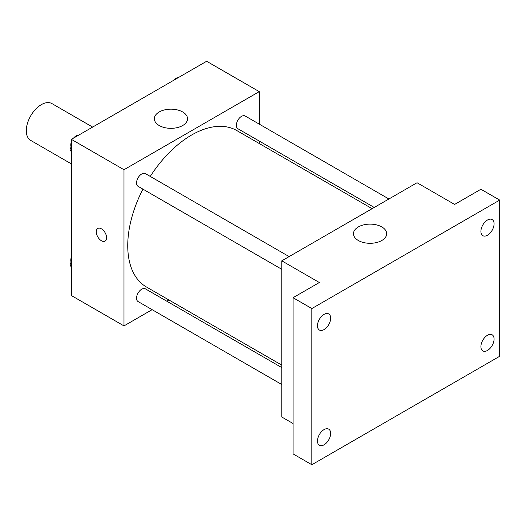 <?xml version="1.0" encoding="UTF-8"?>
<svg xmlns="http://www.w3.org/2000/svg" width="526" height="526" viewBox="0 0 526 526"><rect width="100%" height="100%" fill="white"/><g stroke="black" fill="none" stroke-linecap="round" stroke-linejoin="round"><path stroke-width="0.79" d="M92.642 127.088L51.956 103.596A21.25 12.269 120 0 0 35.577 109.29A21.25 12.269 120 0 0 26.3 130.678A21.25 12.269 120 0 0 30.699 140.409L71.385 163.902M152.119 309.663L123.985 325.91L71.385 295.54L71.385 139.357L206.646 61.266L259.246 91.636L259.246 124.123M168.918 299.965L166.788 301.194M142.934 189.13A90.327 52.153 120 0 0 127.746 245.649A90.327 52.153 120 0 0 146.452 286.999L281.785 365.129M372.112 208.677L236.779 130.547A90.327 52.153 120 0 0 150.265 176.434M259.246 141.053L259.246 143.513M123.985 325.91L123.985 169.727L259.246 91.636M388.905 198.986L245.175 116.003A7.331 4.234 120 0 0 239.527 117.962A7.331 4.234 120 0 0 236.325 125.346A7.331 4.234 120 0 0 237.844 128.699L374.242 207.448M281.785 367.589L145.386 288.84A7.331 4.234 120 0 0 139.738 290.806A7.331 4.234 120 0 0 136.536 298.183A7.331 4.234 120 0 0 138.055 301.543L281.785 384.526M281.785 269.299L138.055 186.316A7.331 4.234 -60 0 1 138.055 177.847A7.331 4.234 -60 0 1 145.386 173.613L289.116 256.596M123.985 169.727L71.385 139.357M159.207 125.53A16.602 9.586 180 0 1 154.348 118.751A16.602 9.586 180 0 1 170.95 109.165A16.602 9.586 180 0 1 187.552 118.751A16.602 9.586 180 0 1 177.301 127.608A16.602 9.586 180 0 1 159.207 125.53M106.607 237.785A7.305 4.221 60 0 1 105.095 241.125A7.305 4.221 60 0 1 97.79 236.91A7.305 4.221 60 0 1 97.79 228.475A7.305 4.221 60 0 1 103.418 230.434A7.305 4.221 60 0 1 106.607 237.785M105.095 241.125A7.305 4.221 60 0 1 97.79 236.91A7.305 4.221 60 0 1 97.79 228.475M293.054 423.522L281.785 417.013L281.785 260.83L417.046 182.739L454.615 204.43L480.915 189.248L499.7 200.09L499.7 356.273L311.846 464.734L293.054 453.885L293.054 297.703L319.354 282.521L281.785 260.83M311.846 464.734L311.846 308.552L293.054 297.703M311.846 308.552L499.7 200.09M358.337 240.494A16.602 9.586 180 0 1 353.472 233.715A16.602 9.586 180 0 1 370.08 224.129A16.602 9.586 180 0 1 386.682 233.715A16.602 9.586 180 0 1 376.432 242.571A16.602 9.586 180 0 1 358.337 240.494M487.49 235.221A9.31 5.372 -60 0 1 482.835 235.681A9.31 5.372 -60 0 1 481.408 228.225A9.31 5.372 -60 0 1 487.49 220.019A9.31 5.372 -60 0 1 492.145 219.559A9.31 5.372 -60 0 1 493.572 227.015A9.31 5.372 -60 0 1 487.49 235.221M324.055 329.578A9.31 5.372 -60 0 1 319.4 330.039A9.31 5.372 -60 0 1 317.974 322.583A9.31 5.372 -60 0 1 324.055 314.377A9.31 5.372 -60 0 1 328.711 313.917A9.31 5.372 -60 0 1 330.137 321.379A9.31 5.372 -60 0 1 324.055 329.578M324.055 444.805A9.31 5.372 -60 0 1 319.4 445.266A9.31 5.372 -60 0 1 317.974 437.81A9.31 5.372 -60 0 1 324.055 429.604A9.31 5.372 -60 0 1 328.711 429.144A9.31 5.372 -60 0 1 330.137 436.606A9.31 5.372 -60 0 1 324.055 444.805M487.49 350.447A9.31 5.372 -60 0 1 482.835 350.908A9.31 5.372 -60 0 1 481.408 343.452A9.31 5.372 -60 0 1 487.49 335.246A9.31 5.372 -60 0 1 492.145 334.786A9.31 5.372 -60 0 1 493.572 342.248A9.31 5.372 -60 0 1 487.49 350.447M71.385 151.83L69.965 149.805L71.385 146.149M74.784 137.398L84.719 131.658M71.385 150.627L69.965 149.805M71.385 141.849A7.331 4.234 120 0 0 70.786 144.998A7.331 4.234 120 0 0 71.102 146.879M78.164 135.314A7.331 4.234 120 0 0 73.548 138.108M174.573 79.781L184.508 74.048M177.959 77.697A7.331 4.234 120 0 0 173.337 80.498M71.385 267.057L69.965 265.038L71.385 261.376M71.385 265.854L69.965 265.038M71.385 257.076A7.331 4.234 120 0 0 70.786 260.225A7.331 4.234 120 0 0 71.102 262.106"/></g></svg>
